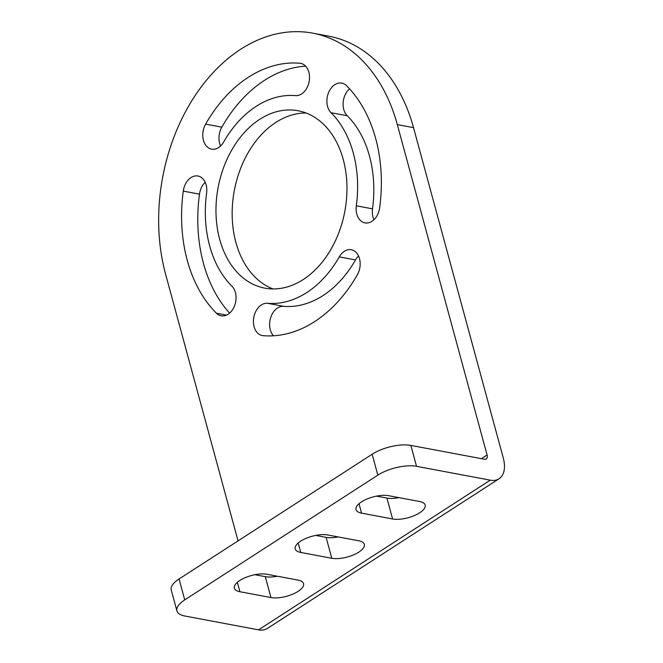 <?xml version="1.0" encoding="UTF-8"?>
<svg xmlns="http://www.w3.org/2000/svg" width="663" height="663" viewBox="0 0 663 663"><rect width="100%" height="100%" fill="white"/><g stroke="black" fill="none" stroke-linecap="round" stroke-linejoin="round"><path stroke-width="0.99" d="M377.827 475.147L184.745 599.891A28.202 11.072 164.8 0 0 176.93 610.93A28.202 11.072 164.8 0 0 184.836 616.01L258.545 629.85L490.247 480.161L416.538 466.313A28.202 11.072 164.8 0 0 377.827 475.147L372.15 454.238A28.202 11.072 -15.2 0 1 410.853 445.412L484.562 459.252A5.644 3.265 57.1 0 0 486.261 458.987A5.644 3.265 57.1 0 0 487.081 454.975L397.319 124.603A169.206 120.865 -79.4 0 0 312.704 33.15A169.206 120.865 -79.4 0 0 191.159 101.837A169.206 120.865 -79.4 0 0 165.617 274.291L238.05 540.875M339.29 256.879A104.911 74.936 -79.4 0 1 267.462 303.281A16.36 11.685 -79.4 0 0 253.697 317.9A16.36 11.685 -79.4 0 0 262.266 335.544A16.36 11.685 -79.4 0 0 263.095 335.66A137.622 98.306 -79.4 0 0 357.324 274.789A16.36 11.685 -79.4 0 0 351.324 249.76A16.36 11.685 -79.4 0 0 339.29 256.879L355.492 259.921A104.911 74.936 -79.4 0 1 283.665 306.323A16.36 11.685 -79.4 0 0 270.844 317.154A16.36 11.685 -79.4 0 0 273.512 335.785M331.028 112.71A16.36 11.685 -79.4 0 1 328.243 93.483A16.36 11.685 -79.4 0 1 341.776 83.107A16.36 11.685 -79.4 0 1 346.484 85.66A137.622 98.306 -79.4 0 1 379.667 207.801A16.36 11.685 -79.4 0 1 364.973 222.884A16.36 11.685 -79.4 0 1 356.321 205.812A104.911 74.936 -79.4 0 0 331.028 112.71L347.23 115.752A104.911 74.936 -79.4 0 1 372.523 208.853A16.36 11.685 -79.4 0 0 373.957 219.718M216.461 313.234A137.622 98.306 -79.4 0 1 183.278 191.101A16.36 11.685 -79.4 0 1 197.972 176.018A16.36 11.685 -79.4 0 1 206.616 193.082A104.911 74.936 -79.4 0 0 231.917 286.192A16.36 11.685 -79.4 0 1 234.702 305.411A16.36 11.685 -79.4 0 1 221.169 315.787A16.36 11.685 -79.4 0 1 216.461 313.234L226.481 315.116M299.85 63.234A137.622 98.306 -79.4 0 0 205.621 124.114A16.36 11.685 -79.4 0 0 211.613 149.142A16.36 11.685 -79.4 0 0 223.655 142.023A104.911 74.936 -79.4 0 1 295.483 95.613A16.36 11.685 -79.4 0 0 309.248 81.002A16.36 11.685 -79.4 0 0 300.679 63.35A16.36 11.685 -79.4 0 0 299.85 63.234L301.499 63.549M343.26 159.534A90.243 64.46 -79.4 0 0 298.126 110.754A90.243 64.46 -79.4 0 0 233.301 147.385A90.243 64.46 -79.4 0 0 219.685 239.368A90.243 64.46 -79.4 0 0 264.81 288.14A90.243 64.46 -79.4 0 0 329.644 251.509A90.243 64.46 -79.4 0 0 343.26 159.534M490.247 480.161A29.197 16.915 57.1 0 0 499.048 478.769A29.197 16.915 57.1 0 0 503.283 458.017L413.521 127.644A169.206 120.865 -79.4 0 0 328.906 36.192L312.704 33.15M258.545 629.85A29.197 16.915 57.1 0 0 267.346 628.466L499.048 478.769M372.15 454.238L179.068 578.981A28.202 11.072 -15.2 0 0 171.245 590.02L176.93 610.93M376.534 496.123L386.927 498.07A19.741 7.749 164.8 0 0 398.993 497.64M254.89 574.713L265.283 576.661A19.741 7.749 164.8 0 0 277.349 576.222M315.712 535.414L326.105 537.37A19.741 7.749 164.8 0 0 338.171 536.931M388.601 495.684A19.741 7.749 164.8 0 0 366.805 499.098A19.741 7.749 164.8 0 0 356.031 509.59A19.741 7.749 164.8 0 0 361.567 513.145L392.604 518.98A19.741 7.749 164.8 0 0 414.4 515.565A19.741 7.749 164.8 0 0 425.165 505.073A19.741 7.749 164.8 0 0 419.638 501.51L388.601 495.684M239.923 591.736L270.96 597.562A19.741 7.749 164.8 0 0 292.756 594.156A19.741 7.749 164.8 0 0 303.53 583.655A19.741 7.749 164.8 0 0 297.994 580.1L266.957 574.274A19.741 7.749 164.8 0 0 245.161 577.68A19.741 7.749 164.8 0 0 234.387 588.18A19.741 7.749 164.8 0 0 239.923 591.736L237.362 582.313M327.779 534.975A19.741 7.749 164.8 0 0 305.983 538.389A19.741 7.749 164.8 0 0 295.209 548.889A19.741 7.749 164.8 0 0 300.745 552.445L331.782 558.271A19.741 7.749 164.8 0 0 353.578 554.865A19.741 7.749 164.8 0 0 364.343 544.364A19.741 7.749 164.8 0 0 358.816 540.809L327.779 534.975M358.55 255.959A16.36 11.685 -79.4 0 0 355.492 259.921M349.525 88.834A16.36 11.685 -79.4 0 0 347.23 115.752M205.19 182.217A16.36 11.685 -79.4 0 0 199.48 194.143A137.622 98.306 -79.4 0 0 229.622 313.11M305.635 66.159A137.622 98.306 -79.4 0 0 221.823 127.155A16.36 11.685 -79.4 0 0 220.597 145.984M306.091 113.008A90.243 64.46 -79.4 0 0 235.887 242.409A90.243 64.46 -79.4 0 0 273.048 288.935M481.388 458.655L487.081 454.975M397.319 124.603L413.521 127.644M416.538 466.313L410.853 445.412M184.745 599.891L179.068 578.981M267.462 303.281L283.665 306.323M356.321 205.812L372.523 208.853M183.278 191.101L199.48 194.143M205.621 124.114L221.823 127.155M361.567 513.145L359.006 503.723M392.604 518.98L386.927 498.07M270.96 597.562L265.283 576.661M300.745 552.445L298.184 543.022M331.782 558.271L326.105 537.37"/></g></svg>
